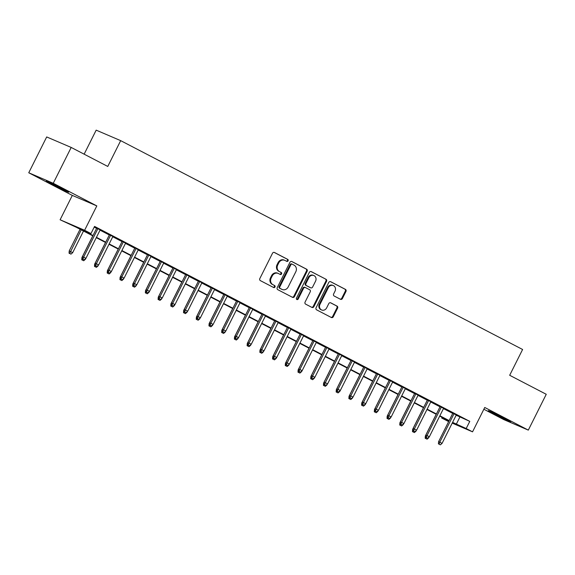 <?xml version="1.0" encoding="UTF-8"?>
<svg xmlns="http://www.w3.org/2000/svg" width="575" height="575" viewBox="0 0 575 575"><rect width="100%" height="100%" fill="white"/><g stroke="black" fill="none" stroke-linecap="round" stroke-linejoin="round"><path stroke-width="0.86" d="M288.104 260.82A1.1 0.985 113.2 0 0 287.723 259.382L274.462 252.49A1.574 1.409 113.2 0 0 272.507 253.252L259.828 278.573A1.574 1.409 113.2 0 0 260.374 280.629L273.635 287.522A1.1 0.985 113.2 0 0 274.62 285.552L272.902 284.654A5.038 4.499 113.2 0 1 271.163 278.077L272.219 275.971A5.038 4.499 113.2 0 1 278.199 273.412A5.038 4.499 113.2 0 1 278.473 273.542L280.19 274.433A1.1 0.985 113.2 0 0 281.175 272.464L279.457 271.572A5.038 4.499 113.2 0 1 277.718 264.996L278.774 262.883A5.038 4.499 113.2 0 1 284.754 260.331A5.038 4.499 113.2 0 1 285.02 260.461L286.738 261.352A1.1 0.985 113.2 0 0 288.104 260.82M286.372 261.158A1.1 0.985 113.2 0 0 287.062 259.102L274.117 252.368M273.269 287.327A1.1 0.985 113.2 0 0 273.959 285.265L272.902 284.654M279.817 274.246A1.1 0.985 113.2 0 0 280.514 272.183L279.457 271.572M504.685 418.485A12.506 0.374 -153.4 0 0 488.34 410.665A12.506 0.374 -153.4 0 0 494.356 414.05A12.506 0.374 -153.4 0 0 510.708 421.87A12.506 0.374 -153.4 0 0 504.685 418.485M62.704 188.83A12.506 0.374 -153.4 0 0 46.352 181.01A12.506 0.374 -153.4 0 0 52.368 184.403A12.506 0.374 -153.4 0 0 68.72 192.215A12.506 0.374 -153.4 0 0 62.704 188.83M340.472 299.287A1.574 1.409 113.2 0 0 342.42 298.526L345.978 291.424A1.574 1.409 113.2 0 0 345.431 289.369L330.704 281.714A1.574 1.409 113.2 0 0 328.749 282.476L316.07 307.798A1.574 1.409 113.2 0 0 316.617 309.846L331.344 317.501A1.574 1.409 113.2 0 0 333.299 316.746L337.597 308.164A1.574 1.409 113.2 0 0 337.051 306.108L330.747 302.831A1.574 1.409 113.2 0 0 328.792 303.593L326.665 307.848A4.212 3.759 113.2 0 1 321.662 309.982A4.212 3.759 113.2 0 1 319.988 304.376L328.332 287.708A4.212 3.759 113.2 0 1 333.327 285.574A4.212 3.759 113.2 0 1 335.009 291.18L333.622 293.954A1.574 1.409 113.2 0 0 334.161 296.01L340.472 299.287M456.169 415.207L469.775 421.367L466.188 428.533L472.542 431.839L452.202 423.121M71.192 147.444L53.252 183.274L28.75 172.773L46.69 136.943L71.192 147.444L107.762 166.448L120.678 140.645L522.603 349.485L509.68 375.281L546.25 394.285L528.31 430.114L484.747 407.474L472.542 431.839M28.75 172.773L72.313 195.407L96.816 205.908L53.252 183.274M96.816 205.908L84.611 230.273L90.972 233.579L81.039 229.317L93.006 235.542M469.775 421.367L94.559 226.413L90.972 233.579M307.151 271.249A1.574 1.409 113.2 0 0 306.604 269.193L291.877 261.539A1.574 1.409 113.2 0 0 289.922 262.301L277.243 287.622A1.574 1.409 113.2 0 0 277.79 289.678L292.517 297.332A1.574 1.409 113.2 0 0 294.472 296.571L307.151 271.249L306.489 270.969A1.574 1.409 113.2 0 0 305.943 268.913L291.532 261.417M311.291 271.63L326.018 279.285A1.574 1.409 113.2 0 1 326.564 281.34L313.885 306.662A1.574 1.409 113.2 0 1 311.93 307.417L305.627 304.139A1.574 1.409 113.2 0 1 305.081 302.083L310.227 291.82A1.574 1.409 113.2 0 0 309.681 289.764L305.498 287.586A1.574 1.409 113.2 0 0 303.55 288.348L298.195 299.036A1.1 0.985 113.2 0 1 296.448 298.13L309.336 272.385A1.574 1.409 113.2 0 1 311.291 271.63L311.118 271.551M483.863 409.242L503.808 419.606L528.31 430.114M100.165 229.907L94.35 226.838M112.88 236.519L109.444 234.729M125.602 243.124L122.159 241.342M138.316 249.737L134.881 247.947M151.038 256.342L147.603 254.56M163.76 262.955L160.317 261.165M176.475 269.56L173.039 267.777M189.197 276.173L185.754 274.383M201.911 282.778L198.476 280.988M214.633 289.39L211.197 287.601M227.355 295.996L223.912 294.206M240.07 302.601L236.634 300.818M252.792 309.213L249.349 307.424M265.506 315.819L262.071 314.036M278.228 322.431L274.793 320.642M290.95 329.037L287.507 327.254M303.665 335.649L300.229 333.859M316.387 342.254L312.944 340.472M329.101 348.867L325.666 347.077M341.823 355.472L338.387 353.69M354.545 362.085L351.102 360.295M367.26 368.69L363.824 366.908M379.982 375.302L376.539 373.513M392.696 381.908L389.261 380.125M405.418 388.52L401.982 386.731M418.14 395.126L414.697 393.343M430.855 401.738L427.419 399.948M443.577 408.343L440.141 406.561M94.207 227.125L96.6 228.376M100.036 230.158L109.315 234.981M112.757 236.771L122.037 241.593M125.472 243.376L134.758 248.199M138.194 249.988L147.473 254.804M150.909 256.594L160.195 261.417M163.631 263.206L172.91 268.022M176.353 269.812L185.632 274.634M189.067 276.417L198.353 281.24M201.789 283.029L211.068 287.852M214.511 289.635L223.79 294.457M227.226 296.247L236.505 301.07M239.947 302.853L249.227 307.675M252.662 309.465L261.948 314.288M265.384 316.07L274.663 320.893M278.106 322.683L287.385 327.506M290.821 329.288L300.1 334.111M303.543 335.901L312.822 340.723M316.257 342.506L325.543 347.329M328.979 349.118L338.258 353.941M341.701 355.724L350.98 360.547M354.416 362.336L363.695 367.159M367.137 368.942L376.417 373.764M379.852 375.554L389.138 380.377M392.574 382.159L401.853 386.982M405.296 388.772L414.575 393.595M418.011 395.377L427.29 400.2M430.732 401.99L440.012 406.805M443.447 408.595L452.733 413.418M94.329 226.881L96.722 228.124M456.291 414.956L452.856 413.166M120.678 140.645L96.176 130.144L84.144 154.172M448.637 421.59L441.686 418.032L448.874 421.116M442.046 417.313L441.686 418.032M92.841 235.872L76.403 227.333L60.109 219.772L84.611 230.273M72.313 195.407L60.109 219.772M452.582 422.366L466.188 428.533M96.449 237.324L105.728 242.147M109.164 243.937L118.45 248.759M121.886 250.542L131.165 255.365M134.607 257.154L143.887 261.97M147.322 263.76L156.601 268.582M160.044 270.372L169.323 275.188M172.759 276.978L182.045 281.8M185.481 283.583L194.76 288.406M198.202 290.195L207.482 295.018M210.917 296.801L220.196 301.623M223.639 303.413L232.918 308.236M236.354 310.018L245.64 314.841M249.076 316.631L258.355 321.454M261.798 323.236L271.077 328.059M274.512 329.849L283.798 334.672M287.234 336.454L296.513 341.277M299.956 343.067L309.235 347.889M312.671 349.672L321.95 354.495M325.393 356.284L334.672 361.107M338.107 362.89L347.393 367.713M350.829 369.502L360.108 374.325M363.551 376.107L372.83 380.93M376.266 382.72L385.545 387.543M388.988 389.325L398.267 394.148M401.702 395.938L410.988 400.753M414.424 402.543L423.703 407.366M427.146 409.156L436.425 413.971M439.861 415.761L449.14 420.584M448.974 420.914L439.695 416.099M436.253 414.309L426.973 409.486M423.538 407.697L414.259 402.881M410.816 401.091L401.537 396.268M398.101 394.486L388.815 389.663M385.379 387.873L376.1 383.051M372.658 381.268L363.378 376.445M359.943 374.656L350.664 369.833M347.221 368.05L337.942 363.228M334.506 361.438L325.22 356.615M321.784 354.832L312.505 350.01M309.062 348.22L299.783 343.397M296.348 341.615L287.069 336.792M283.626 335.002L274.347 330.179M270.911 328.397L261.625 323.574M258.189 321.784L248.91 316.962M245.467 315.179L236.188 310.356M232.753 308.567L223.474 303.744M220.031 301.961L210.752 297.138M207.316 295.349L198.03 290.526M194.594 288.743L185.315 283.921M181.873 282.131L172.593 277.315M169.158 275.526L159.879 270.703M156.436 268.913L147.157 264.098M143.721 262.308L134.435 257.485M130.999 255.702L121.72 250.88M118.278 249.09L108.998 244.267M105.563 242.485L96.284 237.662M459.842 417.112L456.255 424.278M284.754 260.331L284.093 260.051A5.038 4.499 113.2 0 0 278.113 262.603L278.774 262.883M278.796 271.292A5.038 4.499 113.2 0 1 277.057 264.716L278.113 262.603M278.199 273.412L277.538 273.132A5.038 4.499 113.2 0 0 271.558 275.684L272.219 275.971M272.241 284.373A5.038 4.499 113.2 0 1 270.502 277.797L271.558 275.684M292.201 297.167A1.574 1.409 113.2 0 0 293.811 296.29L306.489 270.969M292.265 264.22A1.1 0.985 113.2 0 0 290.893 264.752L279.766 286.982A1.1 0.985 113.2 0 0 280.147 288.42L281.958 289.362A5.038 4.499 113.2 0 0 282.224 289.491A5.038 4.499 113.2 0 0 288.204 286.932L295.816 271.738A5.038 4.499 113.2 0 0 294.077 265.161L292.265 264.22M292.143 264.169L291.604 263.939A1.1 0.985 113.2 0 0 290.231 264.471L290.893 264.752M282.224 289.491L281.563 289.203A5.038 4.499 113.2 0 1 281.297 289.074L279.486 288.132A1.1 0.985 113.2 0 1 279.105 286.695L290.231 264.471M310.946 271.508L326.018 279.285M311.614 307.251A1.574 1.409 113.2 0 0 313.224 306.374L325.903 281.053A1.574 1.409 113.2 0 0 325.357 278.997M305.325 287.514L304.836 287.306A1.574 1.409 113.2 0 0 302.881 288.061L297.534 298.756L298.195 299.036M296.585 299.381A1.1 0.985 113.2 0 0 297.534 298.756M315.56 281.161A4.212 3.759 113.2 0 0 313.878 275.554A4.212 3.759 113.2 0 0 308.883 277.689L305.943 283.561A1.574 1.409 113.2 0 0 306.489 285.617L310.665 287.795A1.574 1.409 113.2 0 0 312.62 287.033L315.56 281.161M313.878 275.554L313.217 275.274A4.212 3.759 113.2 0 0 308.222 277.409L308.883 277.689M310.177 287.579A1.574 1.409 113.2 0 1 310.004 287.507L305.821 285.337A1.574 1.409 113.2 0 1 305.282 283.281L308.222 277.409M333.327 285.574L332.666 285.286A4.212 3.759 113.2 0 0 327.671 287.421L328.332 287.708M321.662 309.982L321.001 309.695A4.212 3.759 113.2 0 1 319.319 304.096L327.671 287.421M331.027 317.342A1.574 1.409 113.2 0 0 332.637 316.466L336.936 307.884A1.574 1.409 113.2 0 0 336.389 305.828L330.402 302.716M340.156 299.122A1.574 1.409 113.2 0 0 341.758 298.245L345.316 291.137A1.574 1.409 113.2 0 0 344.77 289.088L330.359 281.592M69.043 253.187L70.984 254.136L69.043 253.187L69.208 250.944L72.687 252.648L83.512 231.028M69.712 253.474L81.226 229.835M69.208 250.944L80.076 229.238M72.687 252.648L70.984 254.136M96.78 228.002L82.448 256.623L83.641 257.133L97.93 228.598M82.951 259.152L84.223 259.814L82.951 259.152L83.641 257.133L85.934 258.326L100.222 229.792M82.448 256.623L82.29 258.865M84.223 259.814L85.934 258.326M85.064 259.081L85.409 259.26L85.826 258.419M81.765 259.799L83.698 260.741L81.765 259.799L81.923 257.557L92.798 235.851M81.923 257.557L82.369 257.744M85.409 259.26L83.698 260.741M82.426 260.08L82.757 259.109M97.786 265.686L98.548 265.025M94.487 266.405L96.42 267.353L94.487 266.405L94.645 264.162L105.513 242.456M94.645 264.162L95.091 264.356M98.124 265.866L96.42 267.353M95.148 266.692L95.479 265.722M110.501 272.298L111.263 271.637M107.202 273.017L109.135 273.959L107.202 273.017L107.36 270.775L118.234 249.068M107.36 270.775L107.805 270.962M110.846 272.471L109.135 273.959M107.863 273.298L108.201 272.327M123.222 278.904L123.984 278.243M119.923 279.623L121.857 280.571L119.923 279.623L120.082 277.38L130.949 255.674M120.082 277.38L120.527 277.574M123.56 279.083L121.857 280.571M120.585 279.91L120.915 278.94M109.502 234.614L95.17 263.235L96.363 263.745L110.652 235.211M95.673 265.758L96.945 266.419L95.673 265.758L96.363 263.745L98.648 264.931L112.937 236.397M95.17 263.235L95.012 265.478M96.945 266.419L98.648 264.931M122.223 241.22L107.892 269.84L109.077 270.351L123.373 241.816M108.388 272.37L109.66 273.032L108.388 272.37L109.077 270.351L111.37 271.544L125.659 243.009M107.892 269.84L107.726 272.083M109.66 273.032L111.37 271.544M134.938 247.825L120.606 276.453L121.799 276.963L136.088 248.429M121.109 278.976L122.382 279.637L121.109 278.976L121.799 276.963L124.085 278.149L138.381 249.615M120.606 276.453L120.448 278.695M122.382 279.637L124.085 278.149M147.66 254.438L133.328 283.058L134.521 283.568L148.81 255.034M133.831 285.588L135.103 286.249L133.831 285.588L134.521 283.568L136.807 284.762L151.096 256.227M133.328 283.058L133.17 285.301M135.103 286.249L136.807 284.762M135.944 285.516L136.706 284.855M132.638 286.235L134.579 287.177L132.638 286.235L132.803 283.993L143.671 262.286M132.803 283.993L133.249 284.179M136.282 285.689L134.579 287.177M133.307 286.515L133.637 285.545M160.382 261.043L146.043 289.671L147.236 290.181L161.525 261.639M146.546 292.193L147.818 292.855L146.546 292.193L147.236 290.181L149.529 291.367L163.817 262.832M146.043 289.671L145.885 291.913M147.818 292.855L149.529 291.367M148.659 292.122L149.004 292.301L149.421 291.46M145.36 292.84L147.293 293.789L145.36 292.84L145.518 290.598L156.393 268.892M145.518 290.598L145.964 290.792M149.004 292.301L147.293 293.789M146.021 293.128L146.352 292.15M173.097 267.655L158.765 296.276L159.958 296.786L174.247 268.252M159.268 298.806L160.54 299.46L159.268 298.806L159.958 296.786L162.243 297.979L176.539 269.438M158.765 296.276L158.607 298.518M160.54 299.46L162.243 297.979M161.381 298.734L162.143 298.073M158.082 299.453L160.015 300.394L158.082 299.453L158.24 297.21L169.107 275.504M158.24 297.21L158.686 297.397M161.719 298.907L160.015 300.394M158.743 299.733L159.074 298.763M185.818 274.261L171.487 302.888L172.673 303.399L186.968 274.857M171.982 305.411L173.255 306.072L171.982 305.411L172.673 303.399L174.965 304.585L189.254 276.05M171.487 302.888L171.321 305.131M173.255 306.072L174.965 304.585M174.096 305.339L174.441 305.519L174.857 304.678M170.797 306.058L172.73 307L170.797 306.058L170.955 303.816L181.829 282.109M170.955 303.816L171.4 304.01M174.441 305.519L172.73 307M171.458 306.346L171.796 305.368M198.533 280.873L184.201 309.494L185.394 310.004L199.683 281.47M184.704 312.017L185.977 312.678L184.704 312.017L185.394 310.004L187.687 311.197L201.976 282.656M184.201 309.494L184.043 311.736M185.977 312.678L187.687 311.197M186.818 311.952L187.579 311.283M183.518 312.671L185.452 313.612L183.518 312.671L183.677 310.428L194.544 288.722M183.677 310.428L184.122 310.615M187.155 312.124L185.452 313.612M184.18 312.951L184.51 311.981M211.255 287.478L196.923 316.106L198.116 316.617L212.405 288.075M197.426 318.629L198.698 319.29L197.426 318.629L198.116 316.617L200.402 317.803L214.691 289.268M196.923 316.106L196.765 318.342M198.698 319.29L200.402 317.803M199.539 318.557L200.301 317.896M196.233 319.276L198.174 320.217L196.233 319.276L196.398 317.033L207.266 295.327M196.398 317.033L196.844 317.228M199.877 318.737L198.174 320.217M196.902 319.556L197.232 318.586M223.977 294.091L209.638 322.712L210.831 323.222L225.12 294.688M210.141 325.234L211.413 325.896L210.141 325.234L210.831 323.222L213.124 324.415L227.412 295.873M209.638 322.712L209.48 324.954M211.413 325.896L213.124 324.415M212.254 325.17L213.016 324.501M208.955 325.881L210.888 326.83L208.955 325.881L209.113 323.646L219.988 301.933M209.113 323.646L209.559 323.833M212.599 325.342L210.888 326.83M209.616 326.169L209.947 325.198M236.692 300.696L222.36 329.324L223.553 329.834L237.842 301.293M222.863 331.847L224.135 332.508L222.863 331.847L223.553 329.834L225.838 331.02L240.134 302.486M222.36 329.324L222.202 331.559M224.135 332.508L225.838 331.02M224.976 331.775L225.738 331.114M221.677 332.494L223.61 333.435L221.677 332.494L221.835 330.251L232.702 308.545M221.835 330.251L222.281 330.445M225.314 331.955L223.61 333.435M222.338 332.774L222.669 331.804M249.413 307.309L235.082 335.929L236.268 336.44L250.563 307.905M235.585 338.452L236.85 339.113L235.585 338.452L236.268 336.44L238.56 337.633L252.849 309.091M235.082 335.929L234.916 338.172M236.85 339.113L238.56 337.633M262.128 313.914L247.796 342.542L248.989 343.052L263.278 314.511M248.299 345.065L249.572 345.726L248.299 345.065L248.989 343.052L251.282 344.238L265.571 315.704M247.796 342.542L247.638 344.777M249.572 345.726L251.282 344.238M274.85 320.527L260.518 349.147L261.711 349.658L276 321.123M261.021 351.67L262.293 352.331L261.021 351.67L261.711 349.658L263.997 350.851L278.286 322.309M260.518 349.147L260.36 351.39M262.293 352.331L263.997 350.851M237.691 338.387L238.452 337.719M234.392 339.099L236.325 340.048L234.392 339.099L234.55 336.864L245.424 315.15M234.55 336.864L234.995 337.051M238.036 338.56L236.325 340.048M235.053 339.387L235.391 338.416M250.412 344.993L251.174 344.332M247.113 345.712L249.047 346.653L247.113 345.712L247.272 343.469L258.139 321.763M247.272 343.469L247.717 343.663M250.75 345.173L249.047 346.653M247.775 345.992L248.105 345.022M263.134 351.605L263.896 350.937M259.835 352.317L261.769 353.266L259.835 352.317L259.993 350.082L270.861 328.368M259.993 350.082L260.439 350.268M263.472 351.778L261.769 353.266M260.497 352.604L260.827 351.634M287.572 327.132L273.233 355.76L274.426 356.27L288.715 327.728M273.736 358.283L275.008 358.944L273.736 358.283L274.426 356.27L276.719 357.456L291.007 328.922M273.233 355.76L273.075 357.995M275.008 358.944L276.719 357.456M275.849 358.211L276.194 358.39L276.611 357.549M272.55 358.929L274.483 359.871L272.55 358.929L272.708 356.687L283.583 334.981M272.708 356.687L273.154 356.881M276.194 358.39L274.483 359.871M273.211 359.21L273.542 358.239M300.287 333.744L285.955 362.365L287.148 362.875L301.437 334.341M286.458 364.888L287.73 365.549L286.458 364.888L287.148 362.875L289.433 364.068L303.729 335.527M285.955 362.365L285.797 364.607M287.73 365.549L289.433 364.068M288.571 364.816L289.333 364.155M285.272 365.535L287.205 366.483L285.272 365.535L285.43 363.299L296.298 341.586M285.43 363.299L285.876 363.486M288.909 364.996L287.205 366.483M285.933 365.822L286.264 364.852M313.008 340.35L298.677 368.97L299.863 369.488L314.158 340.946M299.18 371.5L300.452 372.162L299.18 371.5L299.863 369.488L302.155 370.674L316.444 342.139M298.677 368.97L298.511 371.213M300.452 372.162L302.155 370.674M301.286 371.428L301.631 371.608L302.048 370.767M297.987 372.147L299.92 373.089L297.987 372.147L298.145 369.905L309.019 348.198M298.145 369.905L298.59 370.099M301.631 371.608L299.92 373.089M298.648 372.427L298.986 371.457M325.723 346.962L311.391 375.583L312.584 376.093L326.873 347.559M311.894 378.106L313.167 378.767L311.894 378.106L312.584 376.093L314.877 377.286L329.166 348.745M311.391 375.583L311.233 377.825M313.167 378.767L314.877 377.286M314.007 378.034L314.769 377.372M310.708 378.753L312.642 379.701L310.708 378.753L310.867 376.517L321.741 354.804M310.867 376.517L311.312 376.704M314.345 378.213L312.642 379.701M311.37 379.04L311.7 378.07M338.445 353.567L324.113 382.188L325.306 382.706L339.595 354.164M324.616 384.718L325.888 385.379L324.616 384.718L325.306 382.706L327.592 383.892L341.881 355.357M324.113 382.188L323.955 384.431M325.888 385.379L327.592 383.892M326.729 384.646L327.491 383.985M323.43 385.365L325.364 386.307L323.43 385.365L323.588 383.122L334.456 361.416M323.588 383.122L324.034 383.317M327.067 384.826L325.364 386.307M324.092 385.645L324.422 384.675M351.167 360.18L336.828 388.801L338.021 389.311L352.31 360.777M337.331 391.323L338.603 391.985L337.331 391.323L338.021 389.311L340.314 390.504L354.603 361.963M336.828 388.801L336.67 391.043M338.603 391.985L340.314 390.504M339.444 391.252L339.789 391.431L340.206 390.59M336.145 391.97L338.078 392.919L336.145 391.97L336.303 389.728L347.178 368.022M336.303 389.728L336.749 389.922M339.789 391.431L338.078 392.919M336.806 392.258L337.144 391.287M363.882 366.785L349.55 395.406L350.743 395.916L365.032 367.382M350.053 397.936L351.325 398.597L350.053 397.936L350.743 395.916L353.028 397.109L367.324 368.575M349.55 395.406L349.392 397.648M351.325 398.597L353.028 397.109M352.166 397.864L352.928 397.203M348.867 398.583L350.8 399.524L348.867 398.583L349.025 396.34L359.893 374.634M349.025 396.34L349.471 396.534M352.504 398.044L350.8 399.524M349.528 398.863L349.859 397.893M376.603 373.398L362.272 402.018L363.457 402.529L377.753 373.994M362.775 404.541L364.047 405.202L362.775 404.541L363.457 402.529L365.75 403.715L380.039 375.18M362.272 402.018L362.106 404.261M364.047 405.202L365.75 403.715M364.881 404.469L365.226 404.649L365.643 403.808M361.582 405.188L363.515 406.137L361.582 405.188L361.747 402.946L372.614 381.239M361.747 402.946L362.192 403.14M365.226 404.649L363.515 406.137M362.243 405.476L362.581 404.505M377.603 411.082L378.364 410.421M374.303 411.801L376.237 412.742L374.303 411.801L374.462 409.558L385.336 387.852M374.462 409.558L374.907 409.745M377.94 411.254L376.237 412.742M374.965 412.081L375.295 411.111M390.324 417.687L391.086 417.026M387.025 418.406L388.959 419.355L387.025 418.406L387.183 416.163L398.051 394.457M387.183 416.163L387.629 416.357M390.662 417.867L388.959 419.355M387.687 418.693L388.017 417.723M389.318 380.003L374.986 408.624L376.179 409.134L390.468 380.6M375.489 411.154L376.762 411.815L375.489 411.154L376.179 409.134L378.472 410.327L392.761 381.793M374.986 408.624L374.828 410.866M376.762 411.815L378.472 410.327M402.04 386.616L387.708 415.236L388.901 415.747L403.19 387.212M388.211 417.759L389.483 418.42L388.211 417.759L388.901 415.747L391.187 416.933L405.476 388.398M387.708 415.236L387.55 417.479M389.483 418.42L391.187 416.933M414.762 393.221L400.423 421.842L401.616 422.352L415.905 393.817M400.926 424.372L402.198 425.033L400.926 424.372L401.616 422.352L403.909 423.545L418.198 395.011M400.423 421.842L400.265 424.084M402.198 425.033L403.909 423.545M403.039 424.3L403.801 423.638M399.74 425.018L401.673 425.96L399.74 425.018L399.898 422.776L410.773 401.07M399.898 422.776L400.344 422.963M403.384 424.472L401.673 425.96M400.401 425.299L400.739 424.328M427.477 399.826L413.145 428.454L414.338 428.964L428.627 400.43M413.648 430.977L414.92 431.638L413.648 430.977L414.338 428.964L416.623 430.15L430.919 401.616M413.145 428.454L412.987 430.697M414.92 431.638L416.623 430.15M415.761 430.905L416.523 430.244M412.462 431.624L414.395 432.573L412.462 431.624L412.62 429.381L423.488 407.675M412.62 429.381L413.066 429.575M416.099 431.085L414.395 432.573M413.123 431.911L413.454 430.941M440.198 406.439L425.867 435.059L427.052 435.57L441.348 407.035M426.37 437.589L427.642 438.251L426.37 437.589L427.052 435.57L429.345 436.763L443.634 408.228M425.867 435.059L425.701 437.302M427.642 438.251L429.345 436.763M428.476 437.518L429.238 436.856M425.177 438.236L427.11 439.178L425.177 438.236L425.342 435.994L436.209 414.287M425.342 435.994L425.787 436.181M428.821 437.69L427.11 439.178M425.845 438.517L426.176 437.546M452.913 413.044L438.581 441.672L439.774 442.182L454.063 413.641M439.084 444.195L440.357 444.856L439.084 444.195L439.774 442.182L442.067 443.368L456.356 414.834M438.581 441.672L438.423 443.914M440.357 444.856L442.067 443.368M287.062 259.102L287.723 259.382M273.959 285.265L274.62 285.552M280.514 272.183L281.175 272.464M277.057 264.716L277.718 264.996M270.502 277.797L271.163 278.077M293.811 296.29L294.472 296.571M305.943 268.913L306.604 269.193M279.105 286.695L279.766 286.982M279.486 288.132L280.147 288.42M281.297 289.074L281.958 289.362M325.903 281.053L326.564 281.34M313.224 306.374L313.885 306.662M302.881 288.061L303.55 288.348M305.282 283.281L305.943 283.561M305.821 285.337L306.489 285.617M310.004 287.507L310.665 287.795M319.319 304.096L319.988 304.376M336.389 305.828L337.051 306.108M336.936 307.884L337.597 308.164M332.637 316.466L333.299 316.746M344.77 289.088L345.431 289.369M345.316 291.137L345.978 291.424M341.758 298.245L342.42 298.526M291.539 263.911L292.201 264.198M304.75 287.263L305.418 287.55M310.09 287.55L310.752 287.831"/></g></svg>
